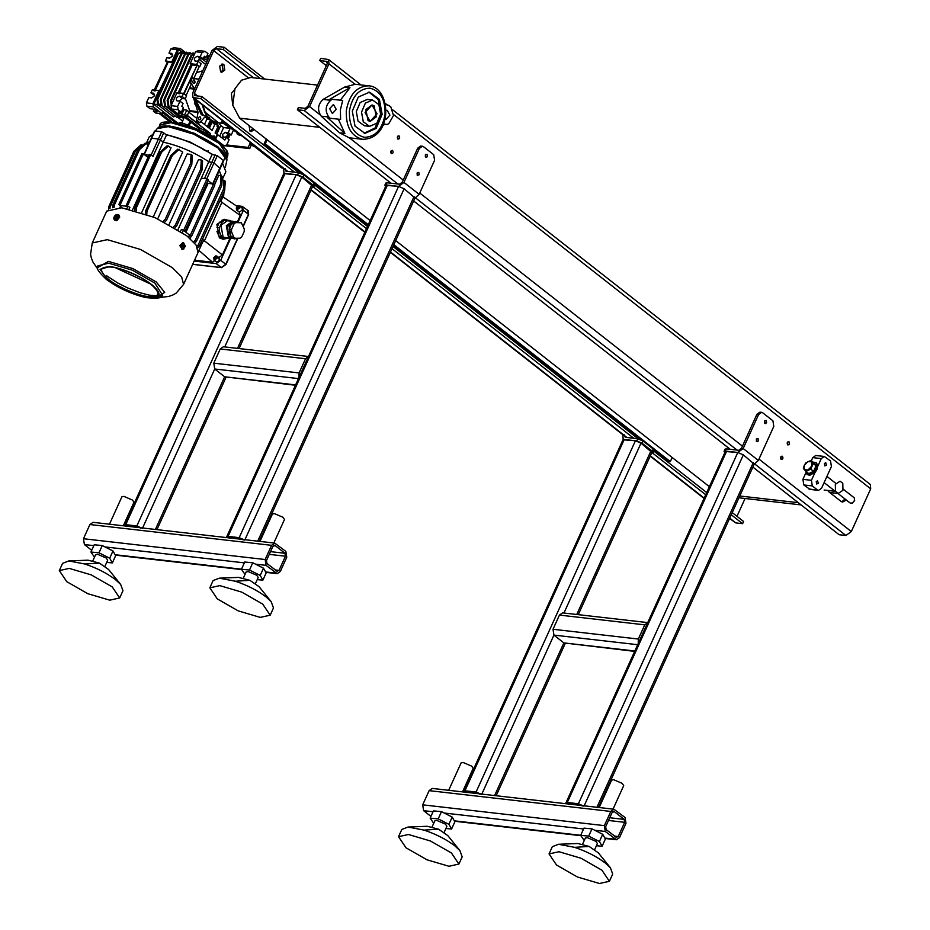 <?xml version="1.0" encoding="UTF-8"?>
<svg xmlns="http://www.w3.org/2000/svg" width="930" height="930" viewBox="0 0 930 930"><rect width="100%" height="100%" fill="white"/><g stroke="black" fill="none" stroke-linecap="round" stroke-linejoin="round"><path stroke-width="1.4" d="M397.854 138.175L397.784 136.175L397.854 138.175M391.286 152.671L391.216 150.66L391.286 152.671M787.698 444.005L787.64 441.994L787.698 444.005M781.13 458.49L781.061 456.491L781.13 458.49M672.192 457.502L670.321 461.617L669.193 461.478L393.576 245.264M266.271 139.07L264.155 143.743L368.036 225.234M267.154 139.767L265.294 143.871L368.292 224.676M393.832 244.706L670.321 461.617M265.294 143.871L264.155 143.743M254.134 129.549L251.147 131.642L249.984 131.142L249.077 125.585M221.84 64.1L223.061 69.936L220.933 71.994M220.596 71.761L219.701 66.158L222.712 64.031L223.874 64.519L224.769 70.134L221.77 72.261L220.596 71.761M232.779 105.323L231.361 93.465L234.569 89.606M252.751 128.468L250.321 131.374M294.531 172.178L200.868 98.708L192.963 97.487L192.626 93.186L212.005 50.453L217.388 46.5L224.2 47.279L264.736 79.085M731.247 514.778L742.605 523.683L735.793 522.904L729.585 518.452M736.979 516.324L745.07 498.492M200.868 98.708L201.857 96.534L194.498 95.534M195.044 95.755L194.324 93.384L213.714 50.65L216.399 48.674L223.212 49.453L224.2 47.279M260.342 78.585L223.212 49.453M742.605 523.683L743.593 521.509L732.236 512.604M706.707 492.563L653.837 451.097M638.178 438.809L393.018 246.496M367.49 226.467L314.619 184.989M298.96 172.713L201.857 96.534M705.719 494.737L652.325 452.852M633.749 438.286L392.03 248.67M366.501 228.641L313.108 186.756M392.611 150.509C390.786 150.439 390.321 151.462 391.239 153.543C393.065 153.613 393.529 152.601 392.611 150.509L392.123 150.3M399.191 136.024C397.354 135.954 396.889 136.977 397.808 139.058C399.633 139.128 400.098 138.105 399.191 136.024L398.691 135.815M782.456 456.328C780.63 456.27 780.165 457.281 781.084 459.374C782.909 459.432 783.374 458.42 782.456 456.328L781.967 456.119M789.035 441.843C787.198 441.785 786.745 442.796 787.652 444.889C789.477 444.947 789.942 443.936 789.035 441.843L788.535 441.634M417.128 175.061L417.419 172.527L417.128 175.061M425.336 156.949L425.626 154.415L425.336 156.949M756.346 441.169L756.625 438.635L756.346 441.169M764.553 423.057L764.844 420.523L764.553 423.057M828.316 491.424L840.976 501.351L842.615 502.049L846.3 500.015M392.832 109.914L870.352 484.518L870.689 488.82L851.31 531.553L845.928 535.506L839.116 534.727L752.882 467.081M326.337 65.681L319.722 60.497L320.711 58.323L328.616 59.543L328.953 63.845L309.574 106.578L304.191 110.531L297.379 109.752L391.042 183.233M319.722 60.497L327.081 61.496M327.43 61.973L326.535 61.275L327.255 63.647L307.865 106.38L305.18 108.357L298.367 107.578L297.379 109.752M730.259 449.329L413.664 200.973M841.778 501.828L845.044 499.026M835.338 484.344L840.069 481.194L842.801 483.321L842.94 490.308L838.197 493.47L835.477 491.331L835.338 484.344M838.43 493.505L829.688 492.493L838.43 493.505M824.12 490.029L835.477 491.331M831.362 492.691L831.036 493.551M826.584 465.209L824.829 465.895L824.457 463.535L825.724 462.64L826.584 465.209M818.377 483.309L816.621 484.007L816.249 481.647L817.505 480.752L818.377 483.309M808.868 488.924L818.551 490.389L810.03 489.413L803.799 484.949L802.915 479.345L805.95 472.638M811.262 460.943L812.762 457.618L815.773 455.491L824.282 456.456L821.283 458.595L817.796 466.267M816.517 469.104L811.425 480.322L812.32 485.925L803.799 484.949M818.551 490.389L821.55 488.262L831.408 466.535L830.525 460.931L824.282 456.456M817.377 489.901L812.32 485.925M805.822 471.417L810.751 469.127L813.215 463.686L810.751 460.548L805.833 462.838L804.311 465.325L807.996 461.466L811.692 461.885L811.681 466.174L807.996 470.034L804.299 469.615L808.647 473.637L813.576 471.336L816.04 465.907L813.983 462.675L816.575 465.988L813.971 471.719L808.775 474.137L807.856 473.01M852.554 502.944L854.728 500.177M837.93 493.446L850.206 503.072L852.392 503.037L854.519 500.724L854.298 497.864L843.324 489.25M804.311 465.325L804.299 469.615L803.369 468.278L804.311 465.325M816.575 465.988L813.215 463.686M813.971 471.719L810.751 469.127M813.983 462.675L810.751 460.548M224.665 122.365L221.328 121.981L239.684 134.304L237.394 134.048L236.453 132.141M237.394 134.048L242.079 136.024M365.118 112.542L371.988 104.951L377.045 113.832L370.14 121.423L365.118 112.542M361.538 112.158L363.281 121.749L369.57 126.364L376.801 123.237L380.626 114.216L378.882 104.625L372.546 100.01L365.362 103.149L361.538 112.158M369.57 126.364L364.362 125.759L358.062 121.156L356.318 111.565L360.154 102.544L367.327 99.417L372.593 100.022M368.896 92.105L378.277 99.638L380.777 114.204L375.081 127.968L364.188 133.234M352.307 111.135L358.294 97.046L369.57 92.163L379.405 99.371L382.137 114.355L376.15 128.445L364.932 133.339L355.027 126.12L352.307 111.135M385.927 110.438L387.147 110.263L389.914 115.146L386.124 119.319L384.997 118.901M329.65 108.647L333.452 104.474L336.218 109.356L332.417 113.53L329.65 108.647M340.601 119.412L340.392 109.81L342.693 100.463L330.011 99.08L349.947 87.687L344.635 87.083L355.248 84.27L368.687 85.804C356.806 86.246 349.355 94.476 346.32 110.484C345.762 126.759 351.238 136.373 362.747 139.337L349.122 137.78L339.555 132.792L344.879 133.409L327.906 118.029L340.601 119.412M338.311 119.168L344.879 133.409M385.16 103.497L390.751 106.752L393.495 115.529L388.891 123.516L387.275 124.446L383.393 124.027M344.67 87.048L323.07 99.405C317.781 104.486 317.165 110.077 321.21 116.169L339.59 132.827M330.197 118.284L328.813 117.041C324.768 110.949 325.395 105.357 330.673 100.277L332.289 99.347M384.962 124.202L382.776 125.445M387.089 105.241L389.368 105.509M330.011 99.08L340.415 100.208L349.947 87.687M342.693 100.463L340.415 100.208M624.518 434.949L625.239 437.309L637.724 438.739L643.095 441.053L653.22 448.992L654.162 450.387L653.174 452.561L652.232 451.166L653.22 448.992M622.833 434.717L623.158 439.053L624.251 439.483L636.736 440.913L637.724 438.739M643.095 441.053L642.107 443.226L636.736 440.913M642.107 443.226L652.232 451.166M651.709 452.805L653.174 452.561M764.483 421.058L765.355 423.615L766.611 422.72L766.239 420.372L764.483 421.058M756.276 439.158L757.136 441.727L758.403 440.832L758.031 438.472L756.276 439.158M758.357 460.443L743.175 448.527L758.613 414.489L761.612 412.35L762.786 412.85L772.911 420.79L773.807 426.393L758.357 460.443L754.149 464.303M758.613 414.489L756.915 414.292L741.466 448.33L738.78 450.306L726.295 448.876L725.307 451.05L724.063 451.329L724.842 452.585M743.175 448.527L737.792 452.48L725.307 451.05M724.063 451.329L725.051 449.155L726.295 448.876M756.915 414.292L759.915 412.153L761.612 412.35M285.301 168.842L286.022 171.213L298.507 172.631L303.877 174.945L314.003 182.896L314.945 184.28L313.956 186.453L313.015 185.058L314.003 182.896M283.615 168.609L283.941 172.945L285.033 173.375L297.53 174.805L298.507 172.631M303.877 174.945L302.889 177.119L297.53 174.805M302.889 177.119L313.015 185.058M312.492 186.698L313.956 186.453M425.266 154.95L426.138 157.519L427.393 156.624L427.021 154.264L425.266 154.95M417.059 173.061L417.43 175.41L419.186 174.724L418.814 172.376L417.059 173.061M419.139 194.335L403.957 182.419L419.395 148.382L422.394 146.243L423.569 146.742L433.694 154.682L434.589 160.297L419.139 194.335L414.931 198.195M419.395 148.382L417.698 148.184L402.248 182.222L399.563 184.198L387.078 182.768L386.09 184.942L384.846 185.221L385.625 186.477M403.957 182.419L398.575 186.372L386.09 184.942M384.846 185.221L385.834 183.047L387.078 182.768M417.698 148.184L420.697 146.056L422.394 146.243M481.647 794.452L476.067 792.046L464.942 790.779L463.651 791.058L464.128 792.069M463.651 791.058L622.995 439.774L635.423 440.762L641.003 443.168L651.895 452.399L578.286 614.66M480.171 794.29L477.381 793.081L466.256 791.814L466.093 792.674L466.256 791.814M565.986 802.776L725.33 451.492L737.757 452.48L743.337 454.875L583.994 806.171L578.402 803.764L567.277 802.485L565.986 802.776L566.463 803.787M743.337 454.875L754.23 464.105L598.49 807.449M582.517 805.996L579.716 804.799L568.59 803.52L568.428 804.392L568.59 803.52M646.536 625.192L639.398 640.944M647.71 622.612L644.757 624.844L638.317 639.038L638.224 643.514M634.667 651.372L563.859 642.897L553.931 635.109L553.013 629.273L559.453 615.079L562.569 612.858L647.873 622.623M613.916 809.216L610.801 811.437L604.361 825.631L605.279 831.467L616.427 839.755L619.543 837.546L625.983 823.352L625.065 817.517L613.916 809.216L432.252 788.419L429.125 790.64L422.685 804.834L423.615 810.669L430.939 816.412M616.055 837.36L618.229 836.512L624.669 822.318L624.204 819.4L614.288 811.611L612.114 812.471L605.674 826.665L606.139 829.583L616.671 837.616M613.021 811.471L613.672 811.355M142.441 528.345L136.85 525.95L125.724 524.671L124.434 524.962L124.911 525.973M124.434 524.962L283.778 173.666L296.205 174.654L301.785 177.06L312.678 186.291L239.068 348.552M140.965 528.182L138.163 526.973L127.038 525.706L126.875 526.566L127.038 525.706M226.769 536.668L386.124 185.384L398.54 186.372L404.12 188.778L244.776 540.063L239.184 537.656L228.059 536.389L226.769 536.668L227.245 537.68M404.12 188.778L415.013 197.997L259.272 541.341M243.3 539.888L240.498 538.691L229.373 537.412L229.222 538.284L229.373 537.412M307.33 359.085L300.181 374.837M308.493 356.504L305.54 358.736L299.1 372.93L299.007 377.406M295.449 385.264L224.642 376.79L214.714 369.001L213.795 363.165L220.236 348.971L223.351 346.762L308.667 356.527M274.699 543.108L271.583 545.329L265.143 559.523L266.061 565.359L277.21 573.659L280.325 571.439L286.766 557.244L285.847 551.409L274.699 543.108L93.035 522.323L89.908 524.532L83.468 538.726L84.397 544.562L91.721 550.304M276.838 571.253L279.012 570.404L285.452 556.21L284.987 553.292L275.071 545.515L272.897 546.363L266.457 560.558L266.922 563.475L277.454 571.52M273.804 545.364L274.455 545.247M448.678 790.302L461.117 762.902L463.094 762.461L471.696 766.157L473.184 768.378L462.524 791.883M398.528 836.698L401.807 829.455L408.026 827.049L424.057 830.106C435.984 834.105 446.191 839.325 454.7 845.742L459.897 850.578L462.175 856.832L458.897 864.075L448.958 866.272L426.975 859.785L406.003 847.788L398.528 836.698L408.456 834.501L430.45 840.987L451.422 852.984L458.897 864.075M432.101 826.851L434.833 820.853L436.809 820.411L445.412 824.108L446.9 826.328L444.18 832.327M433.717 823.306L430.148 818.144L438.193 818.877L448.911 824.317L451.585 829.025L445.912 828.502M430.148 818.144L433.438 810.902L441.483 811.634L452.189 817.075L454.863 821.783L451.585 829.025M441.483 811.634L438.193 818.877M452.189 817.075L448.911 824.317M408.026 827.049L427.265 826.282L438.611 829.211L447.795 835.593L459.897 850.578M599.199 807.531L611.626 780.131L613.614 779.689L622.205 783.386L623.705 785.606L613.044 809.112M549.037 853.926L552.327 846.684L558.535 844.277L574.577 847.335C586.493 851.334 596.711 856.553 605.221 862.97L610.417 867.806L612.696 874.061L609.406 881.303L599.478 883.5L577.484 877.013L556.512 865.016L549.037 853.926L558.976 851.729L580.959 858.216L601.931 870.213L609.406 881.303M582.622 844.08L585.342 838.081L587.33 837.639L595.921 841.336L597.42 843.557L594.7 849.555M584.238 840.534L580.669 835.373L588.713 836.105L599.42 841.545L602.094 846.254L596.432 845.73M580.669 835.373L583.947 828.13L591.992 828.863L602.71 834.303L605.384 839.011L602.094 846.254M591.992 828.863L588.713 836.105M602.71 834.303L599.42 841.545M558.535 844.277L577.786 843.51L589.12 846.44L598.316 852.822L610.417 867.806M109.461 524.195L121.9 496.794L123.888 496.364L132.478 500.061L133.966 502.27L123.306 525.787M59.311 570.59L62.589 563.348L68.808 560.941L84.839 563.999C96.767 567.998 106.973 573.217 115.483 579.634L120.679 584.47L122.958 590.724L119.679 597.967L109.74 600.164L87.757 593.677L66.786 581.68L59.311 570.59L69.239 568.393L91.233 574.88L112.205 586.876L119.679 597.967M92.884 560.744L95.616 554.745L97.603 554.303L106.194 558L107.682 560.22L104.962 566.231M94.5 557.198L90.931 552.036L98.975 552.78L109.694 558.221L112.367 562.917L106.694 562.406M90.931 552.036L94.221 544.794L102.265 545.538L112.972 550.967L115.646 555.675L112.367 562.917M102.265 545.538L98.975 552.78M112.972 550.967L109.694 558.221M68.808 560.941L88.048 560.174L99.394 563.115L108.578 569.486L120.679 584.47M259.981 541.423L272.42 514.023L274.397 513.593L282.987 517.289L284.487 519.498L273.827 543.015M209.831 587.818L213.109 580.576L219.329 578.169L235.36 581.227C247.275 585.226 257.494 590.445 266.003 596.862L271.2 601.698L273.478 607.953L270.188 615.195L260.261 617.392L238.278 610.905L217.306 598.908L209.831 587.818L219.759 585.621L241.742 592.108L262.713 604.105L270.188 615.195M243.404 577.972L246.125 571.973L248.112 571.532L256.703 575.228L258.203 577.449L255.483 583.447M245.02 574.426L241.451 569.265L249.496 570.009L260.214 575.438L262.888 580.146L257.215 579.634M241.451 569.265L244.741 562.022L252.774 562.766L263.492 568.195L266.166 572.903L262.888 580.146M252.774 562.766L249.496 570.009M263.492 568.195L260.214 575.438M219.329 578.169L238.568 577.402L249.914 580.332L259.098 586.714L271.2 601.698M709.369 486.669L395.692 240.603M370.163 220.573L239.638 118.18L232.756 105.218L234.965 88.687L241.556 80.189L250.763 77.481L317.514 85.118M831.885 492.749L831.467 493.9M194.544 103.404L194.393 103.986M200.334 116.889C198.59 116.831 198.16 117.796 199.02 119.784C200.764 119.842 201.206 118.877 200.334 116.889L199.869 116.692M194.568 80.433C192.824 80.375 192.382 81.34 193.254 83.328C194.998 83.398 195.428 82.421 194.568 80.433L194.091 80.236M194.916 82.596L194.277 80.398M194.231 80.259L193.603 78.643M209.471 117.622L201.322 114.716L193.812 98.15M195.602 99.568L203.031 114.902L208.355 117.447M178.153 109.798L171.631 109.043L171.097 105.683L177.618 106.427L178.153 109.798L181.315 112.274L178.479 111.949L178.281 113.03L184.617 114.855L186.767 116.541L188.895 111.833L186.744 110.147L182.582 109.484M181.978 51.766L178.793 49.255L172.875 62.287L165.459 60.845L166.854 57.765L169.69 58.09L172.608 55.951L171.829 53.382L168.993 53.057L172.759 55.533M146.394 102.858L152.927 103.602L153.462 106.962L146.928 106.218L146.394 102.858L148.777 97.603L151.625 97.929L154.531 95.79L153.752 93.221L150.916 92.895L154.694 95.36M225.339 137.233L228.408 134.676L231.256 135.001L233.628 129.747M230.303 128.003L228.21 132.618L225.374 132.293L222.468 134.431L223.235 137.001L226.083 137.326L224.851 140.035L215.167 132.827L218.283 125.945L215.249 123.562L212.121 130.444L200.496 121.319M208.006 127.398L210.773 120.644L207.344 126.771L210.587 119.633L212.9 122.225L214.714 121.865M210.645 121.76L208.111 127.364M159.437 78.934L161.553 74.249M199.299 78.469L198.392 79.19L191.557 78.178L190.057 81.491L191.196 84.258L186.012 95.709M192.208 77.76L190.65 82.503L194.231 88.35L194.184 89.745M193.952 78.19L199.148 66.739L197.125 65.147L183.977 94.116M188.337 111.774L196.416 118.122L196.311 120.981L198.625 122.795L199.892 122.748L204.449 117.401L208.808 117.924M215.714 137.675L213.691 136.082L215.714 137.675L217.19 134.408M213.958 135.687L213.028 137.535M186.291 114.971L210.645 133.699L209.994 135.152M210.645 133.699L186.849 115.029M196.439 72.703L202.81 70.738M193.487 97.906L198.044 112.379L196.625 120.179L199.892 122.748M189.569 112.751L189.674 110.693L185.361 98.452M197.334 61.252L200.415 58.695L203.252 59.02L204.484 56.3L206.123 57.59L207.936 53.603L205.019 51.324L198.497 50.58L195.567 51.72L190.15 63.67L196.683 64.426L199.718 66.797L201.113 63.728L198.078 61.345L196.683 64.426M179.269 101.091L182.338 98.534L185.175 98.859L186.57 95.778L183.536 93.395L182.141 96.476L179.304 96.15C176.212 97.441 175.503 99.01 177.165 100.859L180.002 101.184L183.047 103.567L181.815 106.276L183.454 107.566L181.315 112.274M202.217 58.904L206.611 62.345M203.286 57.265L206.123 57.59M207.692 59.973L203.438 58.602M176.572 100.614L177.165 100.859M177.618 106.427L180.002 101.184M171.097 105.683L177.014 92.64L183.536 93.395M203.252 59.02L200.206 56.637L202.101 52.464L195.567 51.72M200.206 56.637L197.369 56.312C194.277 57.602 193.568 59.171 195.242 61.02L198.078 61.345M194.637 60.787L195.242 61.02M197.067 65.484L192.243 64.926L190.15 63.67M197.125 65.147L183.419 94.058M171.631 109.043L180.234 115.797L186.767 116.541M209.494 55.998L207.065 55.521M178.479 111.949L178.281 113.03M206.844 118.901L210.633 119.331L206.855 119.203L205.995 116.959M182.141 96.476L185.175 98.859M186.744 110.147L184.617 114.855M198.392 79.19L195.963 78.597M172.934 62.717L167.598 61.775L154.461 90.745M167.598 61.775L153.892 90.675M146.928 106.218L150.102 108.705L152.939 109.031C156.414 110.159 157.507 111.019 156.228 111.612L157.031 111.426M202.101 52.464L205.019 51.324M185.117 52.254L180.327 48.5L173.794 47.756L170.876 48.895L168.993 53.057M154.252 109.368L153.392 111.286L155.543 112.972L162.064 113.716L162.727 112.274L176.479 123.062M206.855 119.203L204.472 124.434M228.21 132.618L231.256 135.001M198.869 59.183L205.646 64.496M191.045 64.368L177.897 93.337M171.887 103.939L171.387 100.766L192.08 55.137L194.44 54.207M208.657 127.712L211.064 122.4L211.97 122.504L209.355 128.259M214.853 121.226L213.702 123.76M219.085 127.782L217.19 123.225M217.678 122.702L217.364 123.399M217.027 126.48L218.271 126.201L215.144 133.083M215.249 123.562L211.97 122.504M190.778 122.097L189.383 125.155M206.437 132.606L206.786 131.816L200.438 128.317L200.113 129.049L198.939 128.503L183.164 116.134M218.922 122.876L220.701 125.55L223.63 127.584L228.734 128.166L227.269 125.969M177.467 117.029L182.617 121.074M229.164 127.236L228.734 128.166M207.936 131.955L206.786 131.816M185.198 116.366L200.438 128.317M161.076 113.6L172.201 122.33M159.611 113.437L170.736 122.167M159.042 113.367L170.19 122.121M183.733 116.204L200.113 129.049M152.927 103.602L158.844 90.57L152.311 89.815L150.916 92.895M172.875 62.287L159.728 91.268L158.844 90.57M159.728 91.268L153.822 104.3L178.223 123.446M153.462 106.962L162.064 113.716M175.828 122.934L162.599 112.553M160.774 102.405L159.855 104.427L161.274 105.543M161.448 104.462L159.855 104.427M220.701 125.55L216.818 134.118M223.63 127.584L219.782 136.059M215.539 139.175L224.235 145.94L226.734 144.952L229.117 139.709L226.083 137.326M157.949 104.392L153.822 104.3M178.793 49.255L181.641 52.173M171.98 61.589L177.409 49.639L170.876 48.895M222.77 145.766L224.235 145.94M165.459 60.845L166.912 61.985M172.992 62.391L159.286 91.291M215.62 139.186L217.76 134.478M180.327 48.5L177.409 49.639M222.642 136.757L223.235 137.001M158.739 105.369L173.422 116.889L158.739 105.369L157.763 99.208L178.455 53.568L183.047 51.778L184.152 52.638M174.968 116.285L173.422 116.889M157.891 105.276L156.903 99.103L157.763 99.208M156.903 99.103L177.607 53.475L178.455 53.568M177.607 53.475L183.047 51.778M192.08 55.137L194.684 53.684M171.387 100.766L170.539 100.661L191.231 55.033M171.271 105.299L170.539 100.661M153.392 111.286L156.228 111.612L156.635 110.705M191.162 64.472L178.025 93.442M191.731 64.53L178.583 93.5M193.266 52.94L187.825 54.649L193.266 52.94L194.37 53.801M171.55 108.578L168.958 106.543L167.981 100.37L167.133 100.277L187.825 54.649M167.981 100.37L188.674 54.742M168.958 106.543L168.109 106.439L167.133 100.277M184.965 117.54L182.792 117.959L168.109 106.439M183.64 118.064L180.85 115.866M162.145 105.764L176.828 117.285L162.145 105.764L161.169 99.591L181.862 53.963L186.453 52.161L187.558 53.022M178.281 116.715L176.828 117.285M161.297 105.66L160.32 99.498L161.169 99.591M160.32 99.498L181.013 53.87L181.862 53.963M181.013 53.87L186.453 52.161M165.552 106.148L180.234 117.668L165.552 106.148L164.575 99.987L185.268 54.347L189.859 52.557L190.964 53.417M181.687 117.099L180.234 117.668M164.703 106.055L163.727 99.882L164.575 99.987M163.727 99.882L184.419 54.254L185.268 54.347M184.419 54.254L189.859 52.557M168.109 62.171L154.973 91.14M192.243 64.926L179.095 93.907M194.858 88.269L198.625 79.957M192.777 77.829L192.126 78.248L192.777 77.829M223.456 161.332L225.479 155.973L218.05 147.591M159.46 127.085L169.516 125.945L194.242 133.246L217.841 146.742L226.304 156.519M214.377 139.256L213.086 138.419M208.157 135.466L207.75 133.792L213.9 136.989L215.214 139.64M216.295 140.57L215.435 139.488M209.227 134.35L185.663 124.213M185.628 125.538L186.953 124.841C181.408 122.365 178.618 122.039 178.583 123.888M180.931 124.132L179.292 123.795M154.88 131.688L154.892 130.979L161.657 131.758L166.551 134.873C182.28 138.396 197.462 144.917 212.075 154.473L217.318 155.705L223.351 160.437L223.119 161.053M207.983 180.455L212.552 184.117L220.015 167.679L219.794 168.26L213.981 162.948L206.518 179.385M185.965 232.175L208.099 183.373L207.065 182.489M190.115 238.568L191.347 235.86M214.539 184.744L218.852 175.224L222.305 176.456L221.77 185.547L196.497 241.242L194.696 243.195M178.002 229.629L208.797 161.739C194.172 152.183 178.99 145.65 163.25 142.151L132.548 209.843M168.586 145.905L161.611 152.218L160.193 152.055L167.168 145.743L171.062 147.847L141.72 212.528M179.211 149.3L172.236 155.601L170.818 155.438L177.793 149.137L182.699 152.032L153.287 216.876M157.74 218.806L187.163 153.95L191.069 154.403L192.336 155.391L191.801 164.47L166.54 220.166L164.715 222.142M169.132 224.444L198.52 159.658L201.299 159.983L202.554 160.971L202.019 170.051L176.758 225.746L174.921 227.734M222.561 163.273L225.874 171.748L222.526 178.955L219.224 170.504M145.94 144.22L149.16 136.942L153.066 134.304M121.086 206.286L118.842 204.53L121.47 205.635L121.086 206.286M120.261 204.693L143.348 153.776L141.93 153.613L118.842 204.53M143.348 153.776L148.242 157.623M127.643 205.53L150.73 154.624L149.311 154.461L126.224 205.367L129.886 207.297L126.224 205.367M208.099 183.373L213.586 184.001L190.487 234.906L191.754 235.906L189.232 235.616L189.139 234.755L190.487 234.906M213.586 184.001L214.853 184.989L191.754 235.906M181.385 229.454L185.175 230.745L181.385 229.454L180.56 231.291M204.623 178.56L201.333 178.188L207.006 178.839L183.907 229.745M207.006 178.839L208.274 179.827L185.175 230.745M201.24 242.044L202.333 242.963L198.288 251.739M223.444 189.302L223.979 180.211L225.246 181.21L224.711 190.29L223.444 189.302L198.183 244.997L199.45 245.985L197.718 247.857M224.711 190.29L199.45 245.985M221.77 185.547L220.503 184.547L195.242 240.242L196.497 241.242M202.019 170.051L200.752 169.062L175.491 224.758L176.758 225.746M191.801 164.47L190.534 163.482L165.273 219.178L166.54 220.166M170.818 155.438L145.545 211.133L146.975 211.296L146.8 214.319M172.236 155.601L146.975 211.296M160.193 152.055L134.931 207.75L136.35 207.913L136.175 210.819M161.611 152.218L136.35 207.913M138.047 149.521L145.034 143.208L146.452 143.371L139.465 149.684L138.047 149.521L112.786 205.216L114.204 205.379L114.076 207.576M139.465 149.684L114.204 205.379M133.908 151.218L140.895 144.906L142.313 145.068L135.338 151.381L133.908 151.218L108.647 206.913L110.066 207.076L109.996 208.413M135.338 151.381L110.066 207.076M196.951 246.334L198.183 244.997M221.259 179.909L223.979 180.211M193.626 241.986L195.242 240.242M220.503 184.547L221.038 175.468M173.515 226.897L175.491 224.758M200.752 169.062L201.299 159.983M163.227 221.398L165.273 219.178M190.534 163.482L191.069 154.403M145.394 213.807L145.545 211.133M134.769 210.424L134.931 207.75M150.73 154.624L152.857 156.287M149.811 141.593L146.463 143.383L148.393 144.894M112.646 207.75L112.786 205.216M108.519 209.134L108.647 206.913M189.139 234.755L183.826 230.582M127.422 206.321L121.47 205.635M224.002 191.859L223.665 195.951L221.177 200.241L221.84 202.403L220.457 199.671M229.884 238.464L222.41 254.948L204.426 240.8L221.84 202.403L204.426 240.8L201.961 242.614L204.426 240.8L202.484 239.277M219.899 200.892L240.312 215.493L237.441 221.793M144.557 154.717L148.998 155.171M166.551 134.873L163.25 142.151L160.437 139.942L152.985 156.38M212.075 154.473L208.797 161.739L213.981 162.948L217.318 155.705M238.905 208.064L237.208 207.867L238.905 208.064L238.824 206.995M236.359 207.774L236.476 209.878L239.254 212.028L242.288 210.145L242.126 207.994L239.045 205.797L236.359 207.774M236.569 209.959L239.766 208.169L239.591 206.018M216.202 258.122L214.505 257.924L216.202 258.122L216.12 257.04M213.656 257.819L214.365 260.191L217.062 258.215L216.888 256.064L215.574 255.948L213.656 257.819M222.41 254.948L218.48 257.843L219.585 260.202L216.899 262.179L213.819 259.97M192.696 264.283L221.294 267.561L216.237 263.585L194.161 261.063M216.237 263.585L220.712 260.295L225.781 264.26L237.557 238.301M243.067 226.153L248.45 214.284L243.381 210.308L238.057 222.061M230.582 238.522L220.712 260.295M243.381 210.308L242.184 206.367L248.171 210.703L248.636 214.563L243.218 226.513M235.999 205.658L238.243 205.914M239.673 206.076L242.184 206.367M239.254 212.028L240.312 215.493M214.667 260.644L212.505 262.237L194.556 260.179M237.278 206.518L223.177 197.02M212.505 262.237L198.95 250.426M214.505 257.924L214.586 258.993M237.208 207.867L237.29 208.948M116.541 214.539L113.727 217.992L115.855 219.829L118.668 216.376L116.541 214.539L115.936 216.295L117.041 216.109L116.959 216.713L115.855 216.934L115.273 218.271L115.25 217.132L114.425 217.539L115.227 217.143M114.774 220.166L116.785 220.712L119.738 217.074L118.761 215.097M115.332 216.481L114.506 216.934L116.68 217.562L115.332 216.481L115.901 215.458M116.68 217.562L115.959 216.179M116.645 217.876L115.25 217.132M116.982 217.457L115.936 216.295M183.617 242.893L180.931 245.648L182.757 249.124L185.442 246.369L183.617 242.893L183.675 244.927M182.919 242.695L179.746 245.508L182.175 249.182M184.187 245.753L184.814 246.613L184.082 246.508L183.745 247.706L183.536 246.427L182.501 246.241L182.594 245.52L183.64 245.66L182.385 245.718L184.187 245.753L184.187 244.509M183.931 244.462L183.64 245.66M182.722 245.706L184.814 246.613M184.907 245.892L182.652 245.764M186.721 235.743L196.091 245.008L198.032 252.53L183.57 284.394L181.629 276.873L172.259 267.619L140.546 249.473L107.287 239.661L92.268 242.974L106.718 211.11L121.749 207.785L155.008 217.608L186.721 235.743M241.347 222.781L235.697 222.596L234.046 223.874L231.57 229.315L231.524 231.791L233.767 237.115L235.383 238.313L240.091 238.196L241.742 236.918L244.218 231.477L244.265 228.989L241.347 222.781L235.697 222.596M235.767 221.503L229.036 225.932L231.198 237.731L234.348 238.812M232.791 238.115L235.383 238.313L232.128 237.882L234.755 238.87L237.638 238.254M232.558 222.479L227.129 226.304L228.989 236.429L230.594 237.208M233.988 221.538L232.663 221.235L226.327 225.711L228.501 237.51L232.605 238.499M232.663 221.235L227.257 220.794L220.922 225.269L223.095 237.069L231.245 238.58M230.849 221.084L229.082 220.305L224.374 220.422L221.886 222.351L219.422 227.78L219.352 231.512L221.596 236.825L224.002 238.626L229.28 238.417M226.885 220.119L224.374 220.422M224.514 219.341L216.876 224.397L219.364 237.894L222.898 239.126M221.34 238.417L224.002 238.626L220.317 238.068L223.305 239.184L226.432 238.568M231.524 231.791L229.094 231.593L231.338 236.918L233.767 237.115M229.094 231.593L231.338 236.918M234.046 223.874L231.605 223.677L229.14 229.117L231.57 229.315M231.605 223.677L229.14 229.117M238.51 222.317L236.174 221.526L233.267 222.398M219.352 231.512L216.911 231.314L219.166 236.627L221.596 236.825M216.911 231.314L219.166 236.627M221.886 222.351L219.457 222.154L216.992 227.583L219.422 227.78M219.457 222.154L216.992 227.583M227.431 220.166L224.921 219.364L221.945 220.224M221.573 238.429L220.015 237.848M232.942 238.115L231.895 237.708M227.838 138.709L229.047 137.222L228.885 135.071L225.479 137.256M229.315 136.082L227.118 138.128M283.534 168.191L281.837 167.993L254.495 146.545L251.274 145.161L249.717 148.602L224.723 145.743M251.274 145.161L249.752 143.976L248.194 147.417L249.717 148.602M248.194 147.417L226.734 144.952M254.041 145.406L249.752 143.976L250.403 142.546M365.874 109.542L372.023 104.962L374.139 105.776L376.278 116.831L370.14 121.423L368.024 120.598L365.874 109.542M253.53 77.795L216.399 48.674M247.95 77.504L213.714 50.65M197.741 96.057L194.324 93.384M735.793 522.904L729.725 518.138M704.184 498.108L650.326 455.851M626.936 437.507L390.507 252.03M364.967 232L311.108 189.755M287.719 171.399L194.056 97.929M870.689 488.82L393.564 114.518M354.958 84.246L328.953 63.845M851.31 531.553L758.961 459.106M742.454 446.156L419.744 193.01M403.236 180.048L349.389 137.814M320.025 114.774L309.574 106.578M845.928 535.506L754.846 464.058M737.072 450.108L415.629 197.951M397.866 184.012L304.191 110.531M802.915 479.345L811.425 480.322M821.283 458.595L812.762 457.618M808.007 474.591L809.333 475.056L816.865 469.511M805.868 471.452L808.682 474.742L816.389 469.069L814.331 462.268L813.029 462.326M816.935 469.348L816.587 463.663M223.433 123.399L218.62 122.841L205.193 112.239L202.798 105.206M241.172 135.315L238.894 135.048M364.49 137.326C375.406 136.919 382.253 129.375 385.032 114.669C385.543 99.719 380.51 90.884 369.942 88.164C359.038 88.571 352.191 96.127 349.413 110.821C348.901 125.771 353.923 134.606 364.49 137.326M323.07 99.405L330.673 100.277M321.21 116.169L328.813 117.041M624.251 439.483L464.942 790.779M737.792 452.48L578.402 803.764M398.575 186.372L239.184 537.656M635.423 440.762L476.067 792.046M641.003 443.168L563.952 613.021M637.689 644.699L553.931 635.109L481.81 794.092M650.93 450.957L576.74 614.486M634.83 651.012L563.859 642.897L494.609 795.557M726.632 451.201L567.277 802.485M753.265 462.663L596.944 807.275M638.317 639.038L553.013 629.273M644.757 624.844L559.453 615.079M610.801 811.437L429.125 790.64M604.361 825.631L422.685 804.834M605.279 831.467L594.723 830.258M583.575 828.979L444.203 813.029M433.055 811.75L423.615 810.669M615.207 839.244L604.849 838.058M580.704 835.291L454.328 820.83M624.204 819.4L609.72 817.737M624.669 822.318L608.487 820.469M618.229 836.512L614.416 836.082M285.08 173.387L125.724 524.671M296.205 174.654L136.85 525.95M301.785 177.06L224.734 346.913M298.472 378.591L214.714 369.001L142.592 527.996M311.713 184.849L237.522 348.378M295.612 384.904L224.642 376.79L155.391 529.461M387.415 185.093L228.059 536.389M414.048 196.556L257.726 541.167M299.1 372.93L213.795 363.165M305.54 358.736L220.236 348.971M271.583 545.329L89.908 524.532M265.143 559.523L83.468 538.726M266.061 565.359L255.506 564.15M244.358 562.871L104.997 546.921M93.837 545.643L84.397 544.562M275.989 573.136L265.631 571.95M241.486 569.195L115.111 554.722M284.987 553.292L270.502 551.641M285.452 556.21L269.27 554.361M279.012 570.404L275.199 569.974M438.611 829.211L424.057 830.106M589.12 846.44L574.577 847.335M99.394 563.115L84.839 563.999M249.914 580.332L235.36 581.227M739.769 495.992L798.277 502.688M239.638 118.18L319.827 127.364M183.907 109.821L181.769 114.529M225.374 132.293L228.408 134.676M210.796 120.888L211.424 121.074M189.674 110.693L197.904 111.635M194.335 89.117L189.267 88.536M198.044 112.379L189.813 111.437M189.592 87.815L194.231 88.35M211.354 120.575L210.633 119.331M182.338 98.534L179.304 96.15M206.576 59.846L208.39 55.87M189.964 121.47L188.418 124.887M207.692 131.921L206.704 134.094M217.225 122.051L216.237 124.225L217.481 122.249M217.446 122.411L216.458 124.585M216.353 124.62L215.702 123.992L216.69 121.818M200.415 58.695L197.369 56.312M202.938 149.463L206.414 151.102M159.821 125.155C160.041 116.262 200.927 127.317 219.259 142.767L226.85 150.602L227.943 153.218L227.734 155.961L219.317 143.476L195.73 129.991L170.992 122.679L159.821 125.155L158.891 127.178M219.375 142.929L226.676 150.672L226.199 156.194M163.099 122.888L171.829 122.353L196.009 129.503L219.085 142.697M157.158 128.619C165.238 120.017 200.473 133.932 217.841 147.196C224.258 152.09 227.269 156.438 226.862 160.239L218.015 148.044L193.754 134.164L168.307 126.654L157.158 128.619L155.368 131.002M166.063 134.501L189.859 141.93L212.819 154.554M129.886 207.297L129.096 209.029M183.431 230.303L182.408 232.558M188.488 237.173L189.453 235.034M121.098 205.623L120.191 207.634M126.864 208.576L127.863 206.39M204.484 178.548L215.19 154.822M150.951 155.473L158.414 139.035L160.437 139.942L163.773 132.699M161.657 131.758L158.414 139.035L151.648 138.256L144.197 154.706M151.637 138.93L151.648 138.256L151.637 138.93M154.892 130.979L151.648 138.256M223.351 160.437L220.015 167.679M161.494 126.608L169.446 126.387L194.079 133.653L217.574 147.091M221.294 267.561L225.781 264.26M248.45 214.284L247.252 210.343M113.82 219.05L116.029 220.119L118.994 216.492L118.436 214.725L116.366 214.714M115.855 219.829L115.553 218.178M185.337 246.369L183.419 242.707L180.594 245.601L182.513 249.263L184.012 248.845M182.757 249.124L183.489 247.671M154.799 283.046L132.269 270.153L108.647 263.178L97.848 265.875C95.453 267.212 98.266 271.7 106.287 279.337C118.11 288.044 131.328 294.124 145.952 297.6C157.135 298.821 162.704 298.053 162.669 295.275L154.799 283.046M97.778 267.514L108.461 261.388L132.885 268.596L156.182 281.918L164.715 292.369L157.74 296.903M151.718 284.545C162.204 293.717 161.413 298.03 149.323 297.495C139.268 296.926 116.25 287.033 107.485 279.488L100.022 269.293L109.88 266.55L114.425 267.305L151.718 284.545M108.578 279.372C98.557 270.618 99.324 266.492 110.868 267.015C120.47 267.549 142.453 277.001 150.834 284.208C160.855 292.973 160.088 297.089 148.544 296.577C138.93 296.042 116.959 286.58 108.578 279.372M192.963 97.487L287.091 171.329M310.969 190.069L364.827 232.314M390.368 252.344L626.308 437.437M650.186 456.165L704.045 498.422M328.616 59.543L360.98 84.932M812.948 462.257L816.249 462.745L817.737 465.314L817.017 469.476L815.285 472.173L809.693 475.335L806.984 474.416L805.787 471.371M835.187 491.296L824.12 482.612M835.861 483.402L826.933 476.393M202.136 104.695L204.565 111.902C207.82 118.296 212.505 121.946 218.62 122.841M368.78 85.816C391.263 87.164 393.553 138.535 362.747 139.337L362.654 139.326M496.155 795.743L565.242 643.421M454.549 821.237L580.843 835.686M605.07 838.465L616.427 839.755M156.938 529.635L226.025 377.324M115.343 555.129L241.626 569.579M265.852 572.357L277.21 573.659M738.955 497.794L801.102 504.909M207.727 117.843L204.391 117.459M210.587 122.144L213.482 122.469M216.399 133.792L219.259 127.491M184.059 117.901L181.792 122.876M208.239 127.619L210.796 121.667M217.574 122.388L216.585 124.853M208.436 150.8L207.065 151.253M227.734 155.961L226.804 157.984M153.322 133.722L152.845 134.362M222.096 179.897L222.537 178.932M188.848 237.476L189.732 235.511M119.865 207.599L120.714 205.739M223.642 160.937L212.831 184.593M154.485 131.107L143.813 154.822M226.862 160.239L225.386 167.261M216.888 256.064L219.422 258.052M237.894 238.254L225.967 264.538L221.526 267.654L192.661 264.353M119.191 215.318L118.436 214.725C116.25 214.04 114.681 215.144 113.716 218.039L115.099 220.538M182.501 242.591L183.338 242.695L185.442 246.369L181.745 249.182M160.274 297.402L168.679 296.461L172.957 294.95L176.212 293.101L183.57 284.394M106.334 275.547L117.668 282.964L127.154 287.73L140.186 292.776L149.149 295.136L158.612 295.961M114.425 267.305C127.561 270.467 139.64 275.954 150.672 283.755M97.824 269.072L93.023 262.202L91.338 257.97L90.57 254.309L92.268 242.974M162.669 295.275L160.03 296.6M240.568 222.479L238.127 222.282M233.942 238.801L234.755 238.87M222.491 239.115L223.305 239.184M224.921 219.364L224.107 219.294M236.174 221.526L235.36 221.456"/></g></svg>
